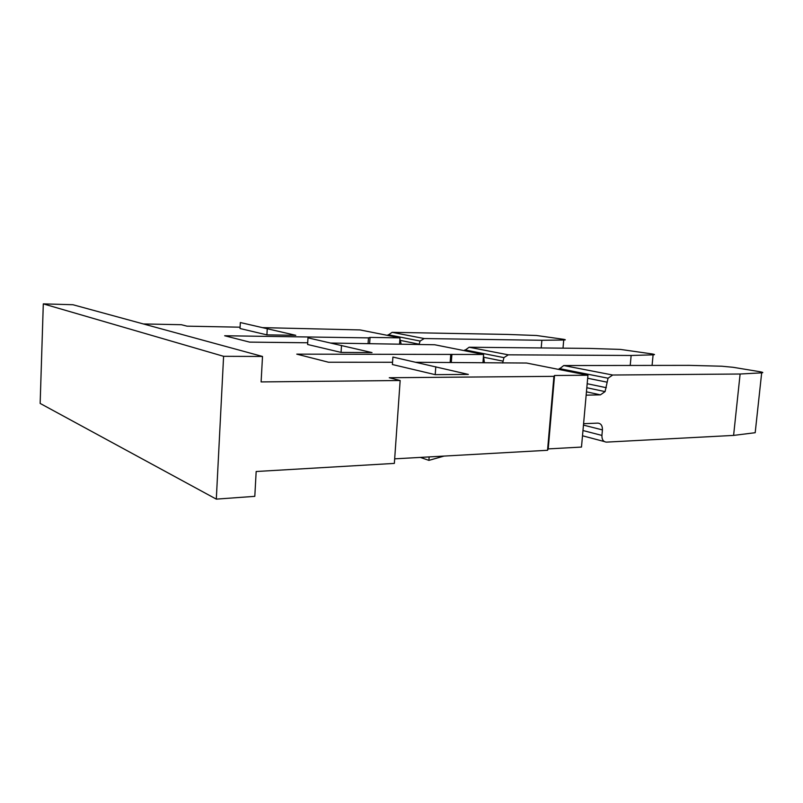 <?xml version="1.0" encoding="UTF-8"?>
<svg xmlns="http://www.w3.org/2000/svg" width="803" height="803" viewBox="0 0 803 803"><rect width="100%" height="100%" fill="white"/><g stroke="black" fill="none" stroke-linecap="round" stroke-linejoin="round"><path stroke-width="1.2" d="M392.547 362.263L328.457 362.223L296.779 354.143L483.597 354.484L434.694 344.758L330.966 343.052M387.708 335.423L392.115 332.332L507.376 334.429L536.484 335.493L563.515 339.298C565.844 339.719 565.904 339.95 563.726 340.01L563.013 348.161M541.212 347.95L541.864 340.281L424.205 338.545L420.079 341.044L419.036 344.587M541.864 340.281L563.726 340.01M399.563 344.025L399.914 339.007L401.189 344.176M223.595 356.311L43.302 303.875L40.15 403.427L216.308 499.125L223.595 356.311L262.511 356.462L72.922 304.728L43.302 303.875M415.934 362.273L526.597 363.036L587.947 375.232L554.552 375.493L553.929 376.346L389.264 377.731L400.155 380.512L394.353 463.401L256.167 471.512L254.802 496.344L216.308 499.125M399.914 339.007L399.984 337.862L360.085 329.933L262.802 327.634M368.095 343.473L368.467 337.872L224.669 335.754L249.623 342.118L307.7 342.781M368.467 337.872L370.042 337.411L369.641 343.493M370.042 337.411L399.984 337.862M143.366 323.95L181.378 324.713L187.029 326.159L240.087 327.192M394.674 458.844L547.546 450.282L548.218 448.907L581.482 447.07L587.947 375.232M400.155 380.512L261.105 381.917L262.511 356.462M240.017 328.517L240.338 322.545L295.775 335.313L266.907 334.871L240.017 328.517M266.907 334.871L267.248 328.638M372 352.587L341.064 352.397L307.599 344.487L307.991 337.852L372 352.587M468.35 374.419L435.206 374.65L392.386 364.522L392.908 357.064L468.35 374.419M450.152 362.304L450.704 354.926M451.316 362.304L451.918 354.314M482.984 362.324L483.597 354.484M483.496 355.749L484.339 362.324M630.214 365.455L631.148 355.478L508.309 354.826L503.933 357.626L502.668 363.026M464.435 350.68L469.123 347.237L589.643 348.422L620.418 349.415L652.086 353.922C654.917 354.424 655.248 354.725 653.1 354.836L652.076 365.425M631.148 355.478L653.1 354.836M341.064 352.397L341.506 345.441M547.546 450.282L553.929 376.346M548.218 448.907L554.552 375.493M587.816 376.647L581.613 445.675M584.032 423.673L597.833 423.121C600.975 423.422 602.511 425.68 602.431 429.906L601.919 435.427C601.848 439.642 603.374 441.871 606.476 442.122L733.601 435.407L740.115 374.017L761.676 372.843L755.191 432.707L733.601 435.407M740.115 374.017L612.689 375.021L608.052 378.213L605.081 391.613L600.413 394.855L586.591 395.146M558.778 369.43L563.746 365.546L689.205 365.365L721.736 366.218L733.079 367.292L759.497 371.648C763.001 372.271 763.723 372.662 761.676 372.843M444.049 456.084L428.902 460.37L420.37 457.409M428.902 460.37L429.153 456.917M435.206 374.65L435.788 366.77M400.245 340.382L419.066 344.186M424.205 338.545L392.115 332.332M483.687 357.245L502.819 361.109M508.309 354.826L469.123 347.237M602.431 429.906L583.891 425.219M601.919 435.427L583.4 430.639M586.883 391.924L600.413 394.855M587.605 383.814L606.305 387.698M587.766 378.273L606.827 382.118M582.908 435.888L604.268 441.54M612.689 375.021L563.746 365.546M420.079 341.044L388.09 334.71M503.933 357.626L464.857 349.897M605.081 391.613L587.254 387.829M608.052 378.213L559.229 368.557"/></g></svg>
